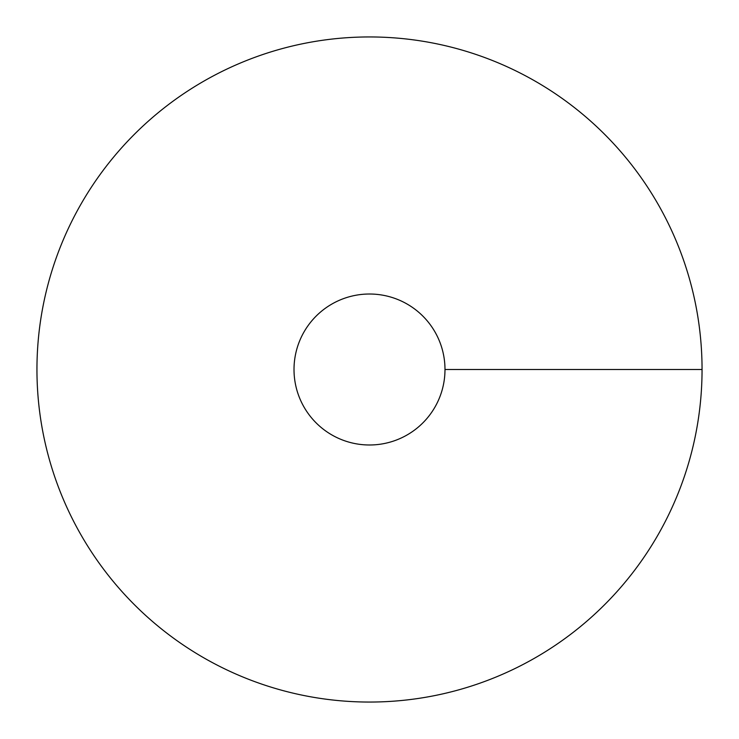 <?xml version="1.0" encoding="UTF-8"?>
<svg xmlns="http://www.w3.org/2000/svg" width="739" height="739" viewBox="0 0 739 739"><rect width="100%" height="100%" fill="white"/><g stroke="black" fill="none" stroke-linecap="round" stroke-linejoin="round"><path stroke-width="1.11" d="M369.5 702.05A332.55 332.55 0 0 0 657.498 203.225A332.55 332.55 0 0 0 81.502 203.225A332.55 332.55 0 0 0 369.5 702.05M369.5 444.989A75.489 75.489 0 0 0 434.874 331.756A75.489 75.489 0 0 0 304.126 331.756A75.489 75.489 0 0 0 369.5 444.989M702.05 369.5L444.989 369.5"/></g></svg>
